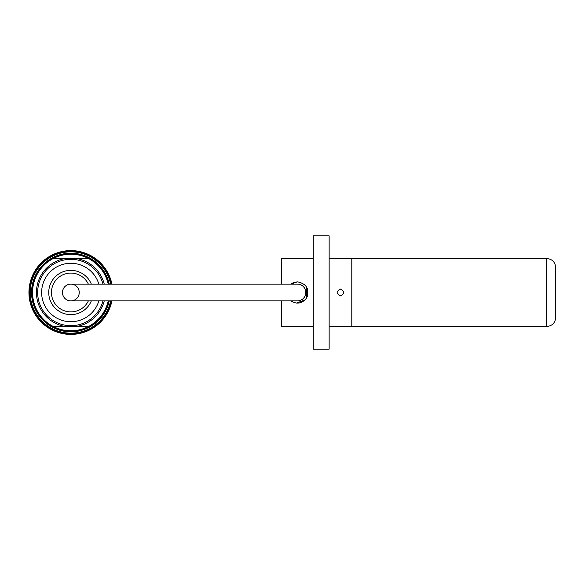 <?xml version="1.0" encoding="UTF-8"?>
<svg xmlns="http://www.w3.org/2000/svg" width="585" height="585" viewBox="0 0 585 585"><rect width="100%" height="100%" fill="white"/><g stroke="black" fill="none" stroke-linecap="round" stroke-linejoin="round"><path stroke-width="0.88" d="M307.257 296.58L307.257 288.42M297.421 281.853L293.326 282.672L290.862 284.12L297.421 281.853C306.701 283.74 309.721 289.151 306.481 298.087C302.16 303.622 296.953 304.558 290.862 300.88L291.41 301.282M306.481 298.087L306.481 286.913L304.756 284.778M296.398 303.096L305.063 299.915M340.47 289.1C344.85 291.367 344.85 293.633 340.47 295.9C336.082 293.633 336.082 291.367 340.47 289.1M329.143 326.481L351.797 326.481L351.797 258.519L329.143 258.519M329.143 349.143L329.143 235.857L313.282 235.857L313.282 349.143L329.143 349.143M313.282 326.481L281.56 326.481L281.56 300.88M281.56 284.12L281.56 258.519L313.282 258.519M546.69 258.519C552.189 259.053 555.216 262.073 555.75 267.579L555.75 317.421C555.216 322.927 552.189 325.947 546.69 326.481L546.69 258.519L351.841 258.519L351.841 326.481L546.69 326.481M70.858 300.88L70.858 300.88A8.38 8.38 0 0 1 62.478 292.5A8.38 8.38 0 0 1 70.858 284.12A8.38 8.38 0 0 1 78.119 296.69A8.38 8.38 0 0 1 63.597 296.69A8.38 8.38 0 0 1 70.858 284.12L297.421 284.12A8.38 8.38 0 0 1 305.801 292.5A8.38 8.38 0 0 1 297.421 300.88L70.858 300.88M111.925 300.88A41.915 41.915 0 0 1 29.038 295.308A41.915 41.915 0 0 1 65.249 250.965A41.915 41.915 0 0 1 111.925 284.12M110.653 284.12A40.665 40.665 0 0 0 30.288 289.685A40.665 40.665 0 0 0 65.249 332.777A40.665 40.665 0 0 0 110.653 300.88M109.263 300.88A39.312 39.312 0 0 1 65.249 331.402A39.312 39.312 0 0 1 31.648 289.685A39.312 39.312 0 0 1 109.263 284.12M111.113 300.88A41.118 41.118 0 0 1 29.74 292.5A41.118 41.118 0 0 1 111.113 284.12M108.569 300.88A38.632 38.632 0 0 1 65.242 330.722A38.632 38.632 0 0 1 32.329 289.685A38.632 38.632 0 0 1 108.569 284.12M88.364 284.12A19.407 19.407 0 0 0 58.771 277.319A19.407 19.407 0 0 0 58.771 307.681A19.407 19.407 0 0 0 88.364 300.88M91.333 300.88A22.12 22.12 0 0 1 48.921 295.359A22.12 22.12 0 0 1 91.333 284.12M98.858 284.12A29.228 29.228 0 0 0 41.769 295.33A29.228 29.228 0 0 0 98.858 300.88M104.254 284.12A34.427 34.427 0 0 0 76.372 258.519L88.496 258.519A38.288 38.288 0 0 0 53.22 258.519L65.344 258.519A34.427 34.427 0 0 0 65.344 326.481L53.22 326.481A38.288 38.288 0 0 0 88.496 326.481L53.22 326.481A38.288 38.288 0 0 1 53.22 258.519L88.496 258.519A38.288 38.288 0 0 1 108.218 284.12M108.218 300.88A38.288 38.288 0 0 1 88.496 326.481L76.372 326.481A34.427 34.427 0 0 0 104.254 300.88M70.858 254.212A38.288 38.288 0 0 0 53.22 258.519M102.982 284.12A33.199 33.199 0 0 0 37.659 292.5A33.199 33.199 0 0 0 102.982 300.88"/></g></svg>
